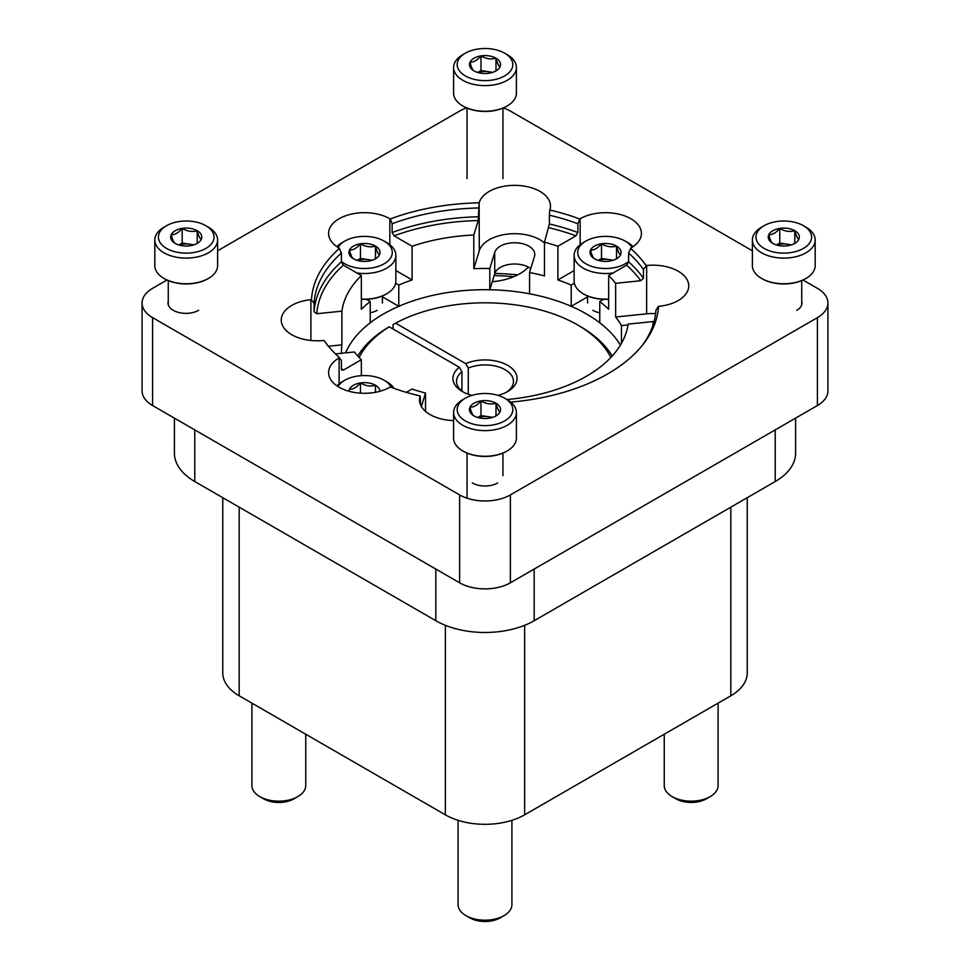 <?xml version="1.0" encoding="UTF-8"?>
<svg xmlns="http://www.w3.org/2000/svg" width="970" height="970" viewBox="0 0 970 970"><rect width="100%" height="100%" fill="white"/><g stroke="black" fill="none" stroke-linecap="round" stroke-linejoin="round"><path stroke-width="1.45" d="M370.237 312.801A17.945 10.355 0 0 0 377.16 310.315M592.84 310.315L592.84 310.315A17.945 10.355 0 0 0 599.763 312.801M528.359 267.138A49.337 28.482 180 0 1 492.251 281.724M479.265 202.475A35.89 20.722 0 0 1 517.725 185.428A35.89 20.722 0 0 1 550.487 206.064A35.89 20.722 0 0 1 549.942 209.665L549.832 210.005A173.606 100.225 180 0 1 579.733 218.99L580.157 218.747A35.89 20.722 0 0 1 619.26 214.261A35.89 20.722 0 0 1 641.412 233.394A35.89 20.722 0 0 1 630.9 248.053L628.609 253.037L628.609 261.827L626.656 265.149L608.651 275.553L608.651 309.248A143.536 82.874 0 0 0 599.763 301.561L599.763 322.804A143.536 82.874 180 0 1 620.424 345.102A143.536 82.874 0 0 0 477.992 289.8A143.536 82.874 0 0 0 345.575 352.874A143.536 82.874 180 0 1 370.237 322.804L370.237 301.561A143.536 82.874 0 0 0 361.349 309.248L361.349 275.553L343.344 265.149L341.391 261.827L341.391 253.037L339.1 248.053A35.89 20.722 0 0 1 328.587 233.394A35.89 20.722 0 0 1 350.74 214.261A35.89 20.722 0 0 1 389.843 218.747L390.267 218.99A173.606 100.225 180 0 1 479.156 202.815L479.265 250.818L473.796 268.714L473.796 235.019L478.222 220.529L479.156 202.815M795.594 418.143L795.594 453.148A69.525 40.146 180 0 1 775.224 481.532L534.167 620.715A69.525 40.146 180 0 1 435.833 620.715L194.776 481.532A69.525 40.146 180 0 1 174.406 453.148L174.406 418.143M747.239 497.695L747.239 672.901A56.066 32.374 180 0 1 730.822 695.793L524.649 814.824A56.066 32.374 180 0 1 445.351 814.824L239.178 695.793A56.066 32.374 180 0 1 222.76 672.901L222.76 497.695M718.079 703.153L718.079 785.615A26.917 15.544 180 0 1 710.198 796.6A26.917 15.544 180 0 1 672.137 796.6A26.917 15.544 180 0 1 664.256 785.615L664.256 734.229M710.198 796.6L706.305 798.843A21.413 12.355 180 0 1 676.029 798.843L672.137 796.6M511.917 820.341L511.917 904.646A26.917 15.544 180 0 1 504.036 915.631A26.917 15.544 180 0 1 465.964 915.631A26.917 15.544 180 0 1 458.082 904.646L458.082 820.341M504.036 915.631L500.144 917.875A21.413 12.355 180 0 1 469.856 917.875L465.964 915.631M305.744 734.229L305.744 785.615A26.917 15.544 180 0 1 297.863 796.6A26.917 15.544 180 0 1 259.802 796.6A26.917 15.544 180 0 1 251.921 785.615L251.921 703.153M297.863 796.6L293.971 798.843A21.413 12.355 180 0 1 263.694 798.843L259.802 796.6M587.59 296.868L571.221 306.314A143.536 82.874 180 0 0 529.559 293.801L529.559 272.558A143.536 82.874 0 0 1 544.473 275.904L544.473 242.209A143.536 82.874 180 0 1 557.895 246.247L557.895 279.942A143.536 82.874 0 0 1 571.221 285.071L571.221 306.314M529.559 272.558L534.482 256.444A20.188 11.652 0 0 0 534.785 254.419A20.188 11.652 0 0 0 516.355 242.803A20.188 11.652 0 0 0 494.724 252.394L494.724 273.637A20.188 11.652 180 0 1 509.905 264.325A20.188 11.652 180 0 1 530.748 268.666M494.724 273.637L489.801 289.751A143.536 82.874 180 0 0 398.779 306.314L382.41 296.868M453.596 420.592A35.89 20.722 0 0 1 419.513 399.907A35.89 20.722 0 0 1 420.058 396.306L420.168 395.966A173.606 100.225 180 0 1 390.267 386.981L389.843 387.224A35.89 20.722 0 0 1 350.74 391.71A35.89 20.722 0 0 1 328.587 372.577A35.89 20.722 0 0 1 339.1 357.93L341.391 360.258L341.391 369.049L343.344 370.128L361.349 359.724L361.349 375.669M361.349 359.724A143.536 82.874 180 0 1 354.353 351.977L335.462 353.904M421.404 406.539L425.527 393.056L425.527 411.377M425.527 393.056A143.536 82.874 180 0 1 412.104 389.031L406.357 392.341M339.512 357.675A173.606 100.225 180 0 1 326.514 343.901A173.606 100.225 180 0 1 323.956 340.421L323.362 340.482A35.89 20.722 0 0 1 281.251 320.076A35.89 20.722 0 0 1 310.897 299.669L314.098 303.004L314.098 311.794L316.814 313.722L341.901 311.164L341.901 344.859A143.536 82.874 0 0 0 341.464 351.334A143.536 82.874 0 0 0 341.501 353.286M341.901 311.164A143.536 82.874 180 0 1 361.349 275.553M341.901 344.859L328.393 346.241M652.701 325.993A168.319 97.182 180 0 0 653.186 321.555L628.099 324.101A143.536 82.874 180 0 1 506.958 399.531M390.267 218.99L392.135 223.743L392.135 232.533L394.087 235.843L412.104 246.247L412.104 279.942A143.536 82.874 0 0 0 398.779 285.071L398.779 306.314M412.104 246.247A143.536 82.874 180 0 1 473.796 235.019M489.801 289.751L489.801 268.508A143.536 82.874 0 0 0 473.796 268.714M395.627 283.252L398.779 285.071M412.104 279.942L395.869 270.569M370.237 301.561L366.369 299.318M608.651 275.553A143.536 82.874 180 0 1 615.647 283.301L615.647 316.996A143.536 82.874 0 0 1 621.455 325.605L621.455 343.368M571.221 285.071L574.373 283.252M603.631 299.318L599.763 301.561M574.131 270.569L557.895 279.942M544.473 242.936A35.89 20.722 0 0 0 507.249 234.134A35.89 20.722 0 0 0 479.265 250.818M489.801 268.508L494.724 252.394M549.832 210.005L549.372 215.182A171.011 98.734 180 0 1 577.865 223.743L579.733 218.99M628.609 253.037A171.011 98.734 180 0 1 643.437 269.478L646.638 265.489L646.638 313.843L615.647 316.996M630.488 248.296A173.606 100.225 180 0 1 646.044 265.55M549.372 215.182L549.372 223.961A171.011 98.734 180 0 1 577.865 232.533L575.913 235.843L557.895 246.247M577.865 223.743L577.865 232.533M643.437 269.478L643.437 278.269L640.721 280.742L615.647 283.301M544.473 242.209L549.372 223.961M510.741 402.113A173.606 100.225 180 0 0 643.486 343.901A173.606 100.225 180 0 0 658.509 306.362L659.103 306.302A35.89 20.722 0 0 0 688.748 285.895A35.89 20.722 0 0 0 646.638 265.489M311.491 299.609A173.606 100.225 180 0 1 339.512 248.296M497.683 482.963A17.945 10.355 180 0 1 472.317 482.963M198.644 310.315A17.945 10.355 180 0 1 173.266 310.315A17.945 10.355 180 0 1 168.271 301.246M801.729 301.246A17.945 10.355 180 0 1 796.734 310.315M752.393 250.793L510.378 111.077A35.89 20.722 0 0 0 503.357 107.925M466.643 107.925A35.89 20.722 0 0 0 459.622 111.077L217.607 250.793M803.027 280.027L817.407 288.332A35.89 20.722 0 0 1 827.919 302.992A35.89 20.722 0 0 1 817.407 317.639L510.378 494.906A35.89 20.722 0 0 1 459.622 494.906L152.593 317.639A35.89 20.722 0 0 1 142.081 302.992A35.89 20.722 0 0 1 152.593 288.332L166.973 280.027M327.727 345.429A171.011 98.734 180 0 1 326.563 343.816L323.956 340.421M420.168 395.966L420.628 405.011M341.816 370.128L341.391 369.049M392.135 223.743A171.011 98.734 180 0 1 478.695 207.98M314.098 303.004A171.011 98.734 180 0 1 341.391 253.037M658.509 306.362L655.902 310.291A171.011 98.734 180 0 1 642.273 345.429M827.919 302.992L827.919 390.886A35.89 20.722 180 0 1 817.407 405.533L510.378 582.8A35.89 20.722 180 0 1 459.622 582.8L152.593 405.533A35.89 20.722 180 0 1 142.081 390.886L142.081 302.992M494.13 275.565A199.965 115.442 180 0 1 513.857 276.656M494.797 273.419A197.371 113.951 180 0 1 517.75 274.849M655.599 313.589A35.89 20.722 0 0 0 646.638 313.843M621.455 325.605L627.978 324.938M190.229 245.725A15.544 8.973 180 0 1 175.218 243.409C173.897 242.755 172.551 239.857 171.205 234.74C174.855 234.837 178.516 232.727 182.19 228.399C187.161 231.381 192.169 232.157 197.201 230.714C198.535 235.807 199.868 238.693 201.226 239.384A15.544 8.973 180 0 1 197.201 243.409A15.544 8.973 180 0 1 190.229 245.725M175.218 243.409A15.544 8.973 180 0 1 171.205 234.74A15.544 8.973 180 0 1 182.19 228.399A15.544 8.973 180 0 1 197.201 230.714A15.544 8.973 180 0 1 201.226 239.384M208.417 227.174L205.882 225.707A27.815 16.053 180 0 1 205.882 248.417A27.815 16.053 180 0 1 166.549 248.417A27.815 16.053 180 0 1 166.549 225.707A27.815 16.053 180 0 1 205.882 225.707L208.417 227.174A31.404 18.127 180 0 1 217.607 239.99A31.404 18.127 180 0 1 186.216 258.117A31.404 18.127 180 0 1 154.812 239.99A31.404 18.127 180 0 1 164.003 227.174L166.549 225.707M217.607 239.99L217.607 265.635A31.404 18.127 180 0 1 208.417 278.451A31.404 18.127 180 0 1 164.003 278.451A31.404 18.127 180 0 1 154.812 265.635L154.812 239.99M208.089 278.632A30.506 17.605 180 0 1 207.786 278.814A30.506 17.605 180 0 1 164.645 278.814A30.506 17.605 180 0 1 164.33 278.632M179.22 245.07A13.459 7.772 180 0 1 189.696 244.21L182.19 243.046L178.868 244.961M193.903 244.852L189.696 244.21A13.459 7.772 180 0 1 193.2 245.07M182.19 243.046L182.19 228.399M197.201 243.264L197.201 230.714M489.025 418.228A15.544 8.973 180 0 1 474.015 415.912C472.681 415.257 471.335 412.359 469.989 407.242C473.639 407.339 477.301 405.23 480.974 400.901C485.946 403.884 490.953 404.66 495.985 403.217C497.319 408.309 498.665 411.195 500.011 411.886A15.544 8.973 180 0 1 495.985 415.912A15.544 8.973 180 0 1 489.025 418.228M474.015 415.912A15.544 8.973 180 0 1 469.989 407.242A15.544 8.973 180 0 1 480.974 400.901A15.544 8.973 180 0 1 495.985 403.217A15.544 8.973 180 0 1 500.011 411.886M507.201 399.676L504.667 398.209A27.815 16.053 180 0 1 504.667 420.919A27.815 16.053 180 0 1 465.333 420.919A27.815 16.053 180 0 1 465.333 398.209A27.815 16.053 180 0 1 504.667 398.209L507.201 399.676A31.404 18.127 180 0 1 516.404 412.492A31.404 18.127 180 0 1 485 430.619A31.404 18.127 180 0 1 453.596 412.492A31.404 18.127 180 0 1 462.799 399.676L465.333 398.209M516.404 412.492L516.404 438.137A31.404 18.127 180 0 1 507.201 450.953A31.404 18.127 180 0 1 462.799 450.953A31.404 18.127 180 0 1 453.596 438.137L453.596 412.492M506.886 451.135A30.506 17.605 180 0 1 506.57 451.317A30.506 17.605 180 0 1 463.43 451.317A30.506 17.605 180 0 1 463.114 451.135M478.004 417.573A13.459 7.772 180 0 1 488.48 416.712L480.974 415.548L477.652 417.476M492.687 417.367L488.48 416.712A13.459 7.772 180 0 1 491.996 417.573M480.974 415.548L480.974 400.901M495.985 415.778L495.985 403.217M787.81 245.725A15.544 8.973 180 0 1 772.799 243.409C771.465 242.755 770.131 239.857 768.773 234.74C772.435 234.837 776.097 232.727 779.771 228.399C784.742 231.381 789.738 232.157 794.782 230.714C796.103 235.807 797.449 238.693 798.795 239.384A15.544 8.973 180 0 1 794.782 243.409A15.544 8.973 180 0 1 787.81 245.725M772.799 243.409A15.544 8.973 180 0 1 768.773 234.74A15.544 8.973 180 0 1 779.771 228.399A15.544 8.973 180 0 1 794.782 230.714A15.544 8.973 180 0 1 798.795 239.384M805.997 227.174L803.451 225.707A27.815 16.053 180 0 1 803.451 248.417A27.815 16.053 180 0 1 764.117 248.417A27.815 16.053 180 0 1 764.117 225.707A27.815 16.053 180 0 1 803.451 225.707L805.997 227.174A31.404 18.127 180 0 1 815.188 239.99A31.404 18.127 180 0 1 783.784 258.117A31.404 18.127 180 0 1 752.393 239.99A31.404 18.127 180 0 1 761.583 227.174L764.117 225.707M815.188 239.99L815.188 265.635A31.404 18.127 180 0 1 805.997 278.451A31.404 18.127 180 0 1 761.583 278.451A31.404 18.127 180 0 1 752.393 265.635L752.393 239.99M805.67 278.632A30.506 17.605 180 0 1 805.355 278.814A30.506 17.605 180 0 1 762.214 278.814A30.506 17.605 180 0 1 761.911 278.632M776.8 245.07A13.459 7.772 180 0 1 787.276 244.21L779.771 243.046L776.436 244.961M791.471 244.852L787.276 244.21A13.459 7.772 180 0 1 790.78 245.07M779.771 243.046L779.771 228.399M794.782 243.264L794.782 230.714M489.025 73.223A15.544 8.973 180 0 1 474.015 70.895C472.681 70.24 471.335 67.354 469.989 62.238C473.639 62.335 477.301 60.225 480.974 55.896C485.946 58.879 490.953 59.643 495.985 58.212C497.319 63.292 498.665 66.19 500.011 66.881A15.544 8.973 180 0 1 495.985 70.895A15.544 8.973 180 0 1 489.025 73.223M474.015 70.895A15.544 8.973 180 0 1 469.989 62.238A15.544 8.973 180 0 1 480.974 55.896A15.544 8.973 180 0 1 495.985 58.212A15.544 8.973 180 0 1 500.011 66.881M507.201 54.672L504.667 53.204A27.815 16.053 180 0 1 504.667 75.915A27.815 16.053 180 0 1 465.333 75.915A27.815 16.053 180 0 1 465.333 53.204A27.815 16.053 180 0 1 504.667 53.204L507.201 54.672A31.404 18.127 180 0 1 516.404 67.488A31.404 18.127 180 0 1 485 85.615A31.404 18.127 180 0 1 453.596 67.488A31.404 18.127 180 0 1 462.799 54.672L465.333 53.204M516.404 67.488L516.404 93.12A31.404 18.127 180 0 1 507.201 105.948A31.404 18.127 180 0 1 462.799 105.948A31.404 18.127 180 0 1 453.596 93.12L453.596 67.488M506.886 106.13A30.506 17.605 180 0 1 506.57 106.312A30.506 17.605 180 0 1 463.43 106.312A30.506 17.605 180 0 1 463.114 106.13M478.004 72.568A13.459 7.772 180 0 1 488.48 71.707L480.974 70.543L477.652 72.459M492.687 72.35L488.48 71.707A13.459 7.772 180 0 1 491.996 72.568M480.974 70.543L480.974 55.896M495.985 70.761L495.985 58.212M609.548 261.112A15.544 8.973 180 0 1 594.537 258.784C593.216 258.129 591.87 255.243 590.524 250.127C594.173 250.224 597.835 248.114 601.509 243.773C606.48 246.768 611.488 247.532 616.52 246.101C617.854 251.181 619.187 254.079 620.545 254.77A15.544 8.973 180 0 1 616.52 258.784A15.544 8.973 180 0 1 609.548 261.112M594.537 258.784A15.544 8.973 180 0 1 590.524 250.127A15.544 8.973 180 0 1 601.509 243.773A15.544 8.973 180 0 1 616.52 246.101A15.544 8.973 180 0 1 620.545 254.77M628.609 261.403A27.815 16.053 180 0 1 587.856 264.846A27.815 16.053 180 0 1 585.868 241.093A27.815 16.053 180 0 1 625.201 241.093L625.201 241.093A27.815 16.053 180 0 1 631.943 247.423M627.736 242.561L625.201 241.093L627.736 242.561A31.404 18.127 180 0 1 633.083 246.671M613.125 272.97A31.404 18.127 180 0 1 574.131 255.377A31.404 18.127 180 0 1 583.322 242.561L585.868 241.093M608.651 299.051A31.404 18.127 180 0 1 583.322 293.825A31.404 18.127 180 0 1 574.131 281.009L574.131 255.377M608.651 299.257A30.506 17.605 180 0 1 583.964 294.201A30.506 17.605 180 0 1 583.649 294.019M598.538 260.457A13.459 7.772 180 0 1 609.014 259.584L601.509 258.432L598.187 260.348M613.222 260.239L609.014 259.584A13.459 7.772 180 0 1 612.519 260.457M601.509 258.432L601.509 243.773M616.52 258.65L616.52 246.101M368.491 261.112A15.544 8.973 180 0 1 353.48 258.784C352.146 258.129 350.813 255.243 349.455 250.127C353.116 250.224 356.778 248.114 360.452 243.773C365.423 246.768 370.419 247.532 375.463 246.101C376.784 251.181 378.13 254.079 379.476 254.77A15.544 8.973 180 0 1 375.463 258.784A15.544 8.973 180 0 1 368.491 261.112M353.48 258.784A15.544 8.973 180 0 1 349.455 250.127A15.544 8.973 180 0 1 360.452 243.773A15.544 8.973 180 0 1 375.463 246.101A15.544 8.973 180 0 1 379.476 254.77M338.057 247.423A27.815 16.053 180 0 1 344.799 241.093A27.815 16.053 180 0 1 384.132 241.093L384.132 241.093A27.815 16.053 180 0 1 382.144 264.846A27.815 16.053 180 0 1 341.391 261.403M386.678 242.561L384.132 241.093L386.678 242.561A31.404 18.127 180 0 1 395.869 255.377A31.404 18.127 180 0 1 356.875 272.97M336.917 246.671A31.404 18.127 180 0 1 342.264 242.561L344.799 241.093M395.869 255.377L395.869 281.009A31.404 18.127 180 0 1 386.678 293.825A31.404 18.127 180 0 1 361.349 299.051M386.351 294.019A30.506 17.605 180 0 1 386.036 294.201A30.506 17.605 180 0 1 361.349 299.257M357.481 260.457A13.459 7.772 180 0 1 367.957 259.584L360.452 258.432L357.118 260.348M372.153 260.239L367.957 259.584A13.459 7.772 180 0 1 371.462 260.457M360.452 258.432L360.452 243.773M375.463 258.65L375.463 246.101M348.945 391.249A15.544 8.973 180 0 1 349.455 389.297C353.116 389.394 356.778 387.285 360.452 382.956C365.423 385.939 370.419 386.715 375.463 385.272A15.544 8.973 180 0 1 379.997 391.249M349.455 389.297A15.544 8.973 180 0 1 360.452 382.956A15.544 8.973 180 0 1 375.463 385.272L375.463 392.292M338.057 386.593A27.815 16.053 180 0 1 344.799 380.264A27.815 16.053 180 0 1 384.132 380.264L384.132 380.264A27.815 16.053 180 0 1 391.286 387.357M386.678 381.731L384.132 380.264L386.678 381.731A31.404 18.127 180 0 1 393.965 388.327M336.917 385.854A31.404 18.127 180 0 1 342.264 381.731L344.799 380.264M360.452 393.165L360.452 382.956M393.068 329.024L393.068 324.623L395.602 323.168A130.986 75.624 0 0 1 577.623 324.962L580.157 326.429A134.575 77.697 0 0 1 612.216 356.026M359.142 357.493A130.986 75.624 0 0 1 389.261 326.829L386.727 328.284A134.575 77.697 0 0 0 357.784 356.026M610.857 357.493A130.986 75.624 0 0 0 577.623 324.962M497.986 395.372A32.071 18.515 0 0 0 507.674 391.528A32.071 18.515 0 0 0 509.214 366.296A32.071 18.515 0 0 0 465.721 363.641L395.602 323.168M389.261 326.829L459.368 367.303A32.071 18.515 0 0 0 462.326 391.528A32.071 18.515 0 0 0 472.014 395.372M459.368 367.303L461.938 371.716A28.482 16.441 0 0 0 456.518 381.368A28.482 16.441 0 0 0 463.66 392.256M506.34 392.256A28.482 16.441 0 0 0 513.482 381.368A28.482 16.441 0 0 0 497.949 366.721A28.482 16.441 0 0 0 468.28 368.054L465.721 363.641M461.938 391.019L461.938 371.716M468.28 394.232L468.28 368.054M435.833 620.715L435.833 569.075M534.167 620.715L534.167 569.075M194.776 481.532L194.776 429.892M775.224 481.532L775.224 429.892M730.822 695.793L730.822 507.177M524.649 814.824L524.649 625.298M239.178 695.793L239.178 507.177M445.351 814.824L445.351 625.298M628.609 261.827A171.011 98.734 180 0 1 643.437 278.269M548.899 227.732A168.319 97.182 180 0 1 575.913 235.843M626.656 265.149A168.319 97.182 180 0 1 640.721 280.742M343.344 370.128A168.319 97.182 180 0 1 341.391 368.333M392.135 232.533A171.011 98.734 180 0 1 478.695 216.771M394.087 235.843A168.319 97.182 180 0 1 478.222 220.529M314.098 311.794A171.011 98.734 180 0 1 341.391 261.827M316.814 313.722A168.319 97.182 180 0 1 343.344 265.149M817.407 317.639L817.407 405.533M510.378 494.906L510.378 582.8M459.622 494.906L459.622 582.8M152.593 317.639L152.593 405.533M389.843 218.747L389.843 244.695M420.058 396.306L420.058 403.496M310.897 299.669L310.897 340.482M339.1 357.93L339.1 383.877M580.157 218.747L580.157 244.695M207.786 278.814L208.417 278.451M164.645 278.814L164.003 278.451M168.271 280.597L168.271 304.725M506.57 451.317L507.201 450.953M463.43 451.317L462.799 450.953M467.055 453.111L467.055 498.192M502.945 453.111L502.945 475.639M805.355 278.814L805.997 278.451M762.214 278.814L761.583 278.451M801.729 280.597L801.729 304.725M506.57 106.312L507.201 105.948M463.43 106.312L462.799 105.948M467.055 108.094L467.055 178.613M502.945 108.094L502.945 178.613M583.964 294.201L583.322 293.825M587.59 295.983L587.59 302.992M386.036 294.201L386.678 293.825M382.41 295.983L382.41 302.992"/></g></svg>
